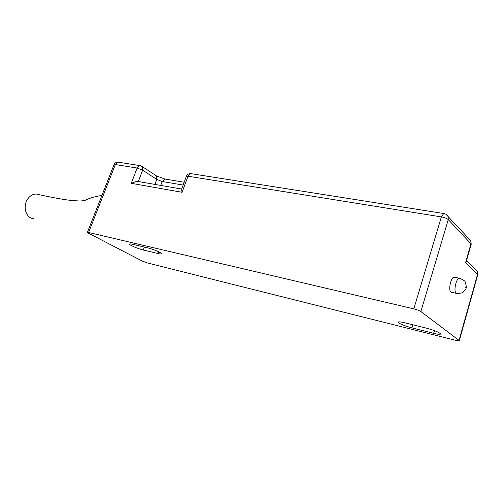 <?xml version="1.0" encoding="UTF-8"?>
<svg xmlns="http://www.w3.org/2000/svg" width="503" height="503" viewBox="0 0 503 503"><rect width="100%" height="100%" fill="white"/><g stroke="black" fill="none" stroke-linecap="round" stroke-linejoin="round"><path stroke-width="0.75" d="M87.371 232.38L114.024 164.701L115.338 164.55L88.603 232.48L413.812 308.873L441.37 216.912C444.589 217.497 446.884 218.396 448.255 219.604L420.873 311.533L459.044 340.386L477.479 274.644L465.526 262.78L466.294 261.415M454.964 277.335L454.039 277.159C450.807 277.442 448.135 290.206 450.908 292.136L456.259 293.312M465.526 262.78L470.984 243.785L471.185 244.376M466.476 260.78L477.246 271.563L477.674 275.122M88.603 232.48L87.352 232.424L88.396 233.178L142.236 261.038L147.278 262.906L455.869 340.374C457.95 340.889 459.094 340.99 459.296 340.694L459.044 340.386M404.557 322.75L426.601 328.208C434.63 330.408 439.289 332.326 440.584 333.948C440.307 334.577 438.006 334.376 433.68 333.332L411.913 327.893C404.104 325.724 399.527 323.838 398.187 322.222C398.382 321.612 400.507 321.788 404.557 322.75M420.873 311.533C419.376 310.577 417.025 309.691 413.812 308.873M132.603 244.295L147.681 247.86C152.874 249.029 161.891 252.883 161.532 253.764C161.45 254.141 160.363 254.078 158.263 253.587L143.273 249.997C138.212 248.84 129.315 245.055 129.585 244.156C129.636 243.798 130.642 243.842 132.603 244.295M444.407 213.637L443.715 213.517L441.37 216.912L188.015 176.22L186.317 176.452L181.577 189.304L182.092 192.291L131.289 183.318L137.112 168.046L115.338 164.55L117.998 162.136L118.884 162.274M137.954 181.464L136.772 181.262L131.289 183.318M39.096 194.648L36.141 194.013C32.733 194.07 29.866 195.812 27.539 199.238C22.327 206.752 26.275 218.736 33.764 218.585M459.296 340.694L477.699 275.034L477.246 271.563L475.228 269.539M468.941 238.762L470.808 240.761L470.984 243.785L448.255 219.604L448.098 216.416L447.45 215.466L445.947 214.234L444.105 213.574L190.656 173.598L188.015 176.22L182.092 192.291M454.039 277.159L459.277 278.178C463.389 279.825 465.369 281.152 465.225 282.177C466.495 285.987 466.602 288.32 465.545 289.175L463.414 291.903C462.754 292.771 460.673 293.306 457.177 293.501L456.133 293.211C453.385 291.287 456.07 278.473 459.277 278.178L460.201 278.366M445.928 214.221L470.808 240.761L471.217 244.269L466.212 261.698M412.862 324.806L411.913 327.893M434.498 330.647L433.68 333.332M465.596 287.062L465.457 287.553L465.596 287.062M158.885 251.909L158.263 253.587M144.361 247.074L143.273 249.997M191.517 173.736L190.656 173.598C188.606 173.579 187.173 174.503 186.349 176.371M165.581 179.143L164.777 179.005L162.186 181.501L156.791 179.445L142.626 170.19L142.311 166.619L141.343 165.977M183.142 185.06L162.186 181.501L160.746 185.425M138.319 181.526L142.626 170.19L137.112 168.046L139.771 165.569L140.708 165.732M155.477 175.283L156.452 175.924L156.791 179.445L154.962 184.419M184.18 182.243L164.777 179.005L156.452 175.924L142.311 166.619L139.771 165.569L117.998 162.136C116.136 162.129 114.822 162.966 114.049 164.638M136.772 181.262L181.665 189.053M101.939 195.384C94.212 196.73 88.459 198.465 84.674 200.584L79.851 201.049L70.439 200.357C62.127 199.37 50.69 197.251 36.141 194.013"/></g></svg>
